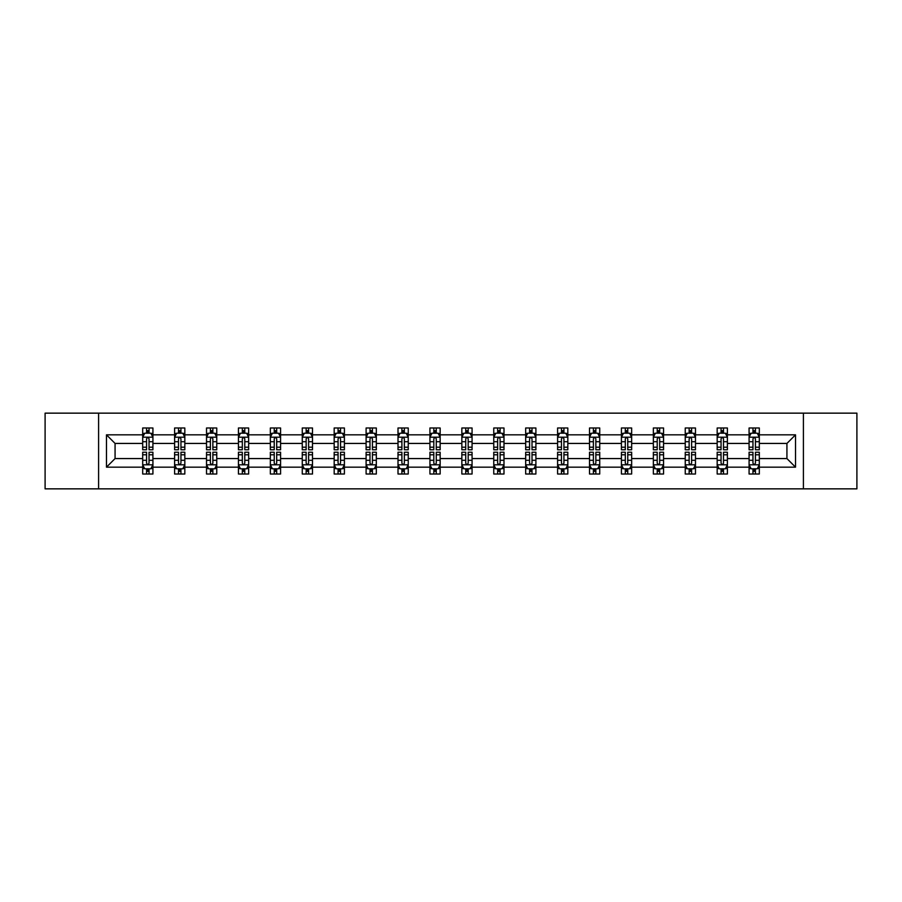 <?xml version="1.0" encoding="UTF-8"?>
<svg xmlns="http://www.w3.org/2000/svg" width="902" height="902" viewBox="0 0 902 902"><rect width="100%" height="100%" fill="white"/><g stroke="black" fill="none" stroke-linecap="round" stroke-linejoin="round"><path stroke-width="1.35" d="M803.4 413.15L45.1 413.15L45.1 488.85L856.9 488.85L856.9 413.15L803.4 413.15L803.4 488.85M759.315 467.157L759.315 458.566L786.927 458.566L795.519 467.157L759.315 467.157L759.315 474.012L755.425 474.012L755.425 468.803M98.6 488.85L98.6 413.15M749.088 467.157L727.395 467.157L727.395 458.566L749.088 458.566L749.088 474.012L759.315 474.012L759.315 468.555L757.387 468.555M727.395 467.157L727.395 474.012L723.505 474.012L723.505 468.803M717.169 467.157L695.476 467.157L695.476 458.566L717.169 458.566L717.169 474.012L727.395 474.012L727.395 468.555L725.479 468.555M695.476 467.157L695.476 474.012L691.597 474.012L691.597 468.803M685.249 467.157L663.568 467.157L663.568 458.566L685.249 458.566L685.249 474.012L695.476 474.012L695.476 468.555L693.559 468.555M663.568 467.157L663.568 474.012L659.678 474.012L659.678 468.803M653.341 467.157L631.648 467.157L631.648 458.566L653.341 458.566L653.341 474.012L663.568 474.012L663.568 468.555L661.64 468.555M631.648 467.157L631.648 474.012L627.758 474.012L627.758 468.803M621.422 467.157L599.74 467.157L599.74 458.566L621.422 458.566L621.422 474.012L631.648 474.012L631.648 468.555L629.731 468.555M599.74 467.157L599.74 474.012L595.85 474.012L595.85 468.803M589.502 467.157L567.82 467.157L567.82 458.566L589.502 458.566L589.502 474.012L599.74 474.012L599.74 468.555L597.812 468.555M567.82 467.157L567.82 474.012L563.93 474.012L563.93 468.803M557.594 467.157L535.901 467.157L535.901 458.566L557.594 458.566L557.594 474.012L567.82 474.012L567.82 468.555L565.892 468.555M535.901 467.157L535.901 474.012L532.011 474.012L532.011 468.803M525.674 467.157L503.992 467.157L503.992 458.566L525.674 458.566L525.674 474.012L535.901 474.012L535.901 468.555L533.984 468.555M503.992 467.157L503.992 474.012L500.103 474.012L500.103 468.803M493.755 467.157L472.073 467.157L472.073 458.566L493.755 458.566L493.755 474.012L503.992 474.012L503.992 468.555L502.064 468.555M472.073 467.157L472.073 474.012L468.183 474.012L468.183 468.803M461.847 467.157L440.153 467.157L440.153 458.566L461.847 458.566L461.847 474.012L472.073 474.012L472.073 468.555L470.145 468.555M440.153 467.157L440.153 474.012L436.275 474.012L436.275 468.803M429.927 467.157L408.245 467.157L408.245 458.566L429.927 458.566L429.927 474.012L440.153 474.012L440.153 468.555L438.237 468.555M408.245 467.157L408.245 474.012L404.355 474.012L404.355 468.803M398.007 467.157L376.326 467.157L376.326 458.566L398.007 458.566L398.007 474.012L408.245 474.012L408.245 468.555L406.317 468.555M376.326 467.157L376.326 474.012L372.436 474.012L372.436 468.803M366.099 467.157L344.406 467.157L344.406 458.566L366.099 458.566L366.099 474.012L376.326 474.012L376.326 468.555L374.398 468.555M344.406 467.157L344.406 474.012L340.528 474.012L340.528 468.803M334.18 467.157L312.498 467.157L312.498 458.566L334.18 458.566L334.18 474.012L344.406 474.012L344.406 468.555L342.489 468.555M312.498 467.157L312.498 474.012L308.608 474.012L308.608 468.803M302.26 467.157L280.578 467.157L280.578 458.566L302.26 458.566L302.26 474.012L312.498 474.012L312.498 468.555L310.57 468.555M280.578 467.157L280.578 474.012L276.688 474.012L276.688 468.803M270.352 467.157L248.659 467.157L248.659 458.566L270.352 458.566L270.352 474.012L280.578 474.012L280.578 468.555L278.662 468.555M248.659 467.157L248.659 474.012L244.78 474.012L244.78 468.803M238.432 467.157L216.751 467.157L216.751 458.566L238.432 458.566L238.432 474.012L248.659 474.012L248.659 468.555L246.742 468.555M216.751 467.157L216.751 474.012L212.861 474.012L212.861 468.803M206.524 467.157L184.831 467.157L184.831 458.566L206.524 458.566L206.524 474.012L216.751 474.012L216.751 468.555L214.823 468.555M184.831 467.157L184.831 474.012L180.941 474.012L180.941 468.803M174.605 467.157L152.923 467.157L152.923 458.566L174.605 458.566L174.605 474.012L184.831 474.012L184.831 468.555L182.914 468.555M152.923 467.157L152.923 474.012L142.685 474.012L142.685 467.157L106.481 467.157L106.481 434.843L142.685 434.843L142.685 427.988L152.923 427.988L152.923 434.843L174.605 434.843L174.605 427.988L184.831 427.988L184.831 434.843L206.524 434.843L206.524 427.988L216.751 427.988L216.751 434.843L238.432 434.843L238.432 427.988L248.659 427.988L248.659 434.843L270.352 434.843L270.352 427.988L280.578 427.988L280.578 434.843L302.26 434.843L302.26 427.988L312.498 427.988L312.498 434.843L334.18 434.843L334.18 427.988L344.406 427.988L344.406 434.843L366.099 434.843L366.099 427.988L376.326 427.988L376.326 434.843L398.007 434.843L398.007 427.988L408.245 427.988L408.245 434.843L429.927 434.843L429.927 427.988L440.153 427.988L440.153 434.843L461.847 434.843L461.847 427.988L472.073 427.988L472.073 434.843L493.755 434.843L493.755 427.988L503.992 427.988L503.992 434.843L525.674 434.843L525.674 427.988L535.901 427.988L535.901 434.843L557.594 434.843L557.594 427.988L567.82 427.988L567.82 434.843L589.502 434.843L589.502 427.988L599.74 427.988L599.74 434.843L621.422 434.843L621.422 427.988L631.648 427.988L631.648 434.843L653.341 434.843L653.341 427.988L663.568 427.988L663.568 434.843L685.249 434.843L685.249 427.988L695.476 427.988L695.476 434.843L717.169 434.843L717.169 427.988L727.395 427.988L727.395 434.843L749.088 434.843L749.088 427.988L759.315 427.988L759.315 434.843L795.519 434.843L795.519 467.157M749.088 434.843L749.088 443.434L727.395 443.434L727.395 434.843M717.169 434.843L717.169 443.434L695.476 443.434L695.476 434.843M685.249 434.843L685.249 443.434L663.568 443.434L663.568 434.843M653.341 434.843L653.341 443.434L631.648 443.434L631.648 434.843M621.422 434.843L621.422 443.434L599.74 443.434L599.74 434.843M589.502 434.843L589.502 443.434L567.82 443.434L567.82 434.843M557.594 434.843L557.594 443.434L535.901 443.434L535.901 434.843M525.674 434.843L525.674 443.434L503.992 443.434L503.992 434.843M493.755 434.843L493.755 443.434L472.073 443.434L472.073 434.843M461.847 434.843L461.847 443.434L440.153 443.434L440.153 434.843M429.927 434.843L429.927 443.434L408.245 443.434L408.245 434.843M398.007 434.843L398.007 443.434L376.326 443.434L376.326 434.843M366.099 434.843L366.099 443.434L344.406 443.434L344.406 434.843M334.18 434.843L334.18 443.434L312.498 443.434L312.498 434.843M302.26 434.843L302.26 443.434L280.578 443.434L280.578 434.843M270.352 434.843L270.352 443.434L248.659 443.434L248.659 434.843M238.432 434.843L238.432 443.434L216.751 443.434L216.751 434.843M206.524 434.843L206.524 443.434L184.831 443.434L184.831 434.843M174.605 434.843L174.605 443.434L152.923 443.434L152.923 434.843M142.685 434.843L142.685 443.434L115.073 443.434L115.073 458.566L142.685 458.566L142.685 467.157M106.481 434.843L115.073 443.434M786.927 458.566L786.927 443.434L759.315 443.434L759.315 434.843M752.967 433.095L755.425 433.095M721.059 433.095L723.505 433.095M689.139 433.095L691.597 433.095M657.22 433.095L659.678 433.095M625.312 433.095L627.758 433.095M593.392 433.095L595.85 433.095M561.472 433.095L563.93 433.095M529.564 433.095L532.011 433.095M497.645 433.095L500.103 433.095M465.725 433.095L468.183 433.095M433.817 433.095L436.275 433.095M401.897 433.095L404.355 433.095M369.989 433.095L372.436 433.095M338.07 433.095L340.528 433.095M306.15 433.095L308.608 433.095M274.242 433.095L276.688 433.095M242.322 433.095L244.78 433.095M210.403 433.095L212.861 433.095M178.495 433.095L180.941 433.095M146.575 433.095L149.033 433.095M146.575 468.905L149.033 468.905M178.495 468.905L180.941 468.905M210.403 468.905L212.861 468.905M242.322 468.905L244.78 468.905M274.242 468.905L276.688 468.905M306.15 468.905L308.608 468.905M338.07 468.905L340.528 468.905M369.989 468.905L372.436 468.905M401.897 468.905L404.355 468.905M433.817 468.905L436.275 468.905M465.725 468.905L468.183 468.905M497.645 468.905L500.103 468.905M529.564 468.905L532.011 468.905M561.472 468.905L563.93 468.905M593.392 468.905L595.85 468.905M625.312 468.905L627.758 468.905M657.22 468.905L659.678 468.905M689.139 468.905L691.597 468.905M721.059 468.905L723.505 468.905M752.967 468.905L755.425 468.905M115.073 458.566L106.481 467.157M795.519 434.843L786.927 443.434M149.033 430.649L146.575 430.649M144.613 433.445L142.685 433.445L142.685 427.988L146.575 427.988L146.575 433.197M142.685 447.212L142.685 449.771L146.575 449.771L146.575 447.212L142.685 447.212L142.685 443.434M152.912 443.434L152.912 449.771L149.033 449.771L149.033 438.823C148.21 437.256 147.398 437.256 146.575 438.823L146.575 447.212M150.995 433.445L152.912 433.445L152.912 427.988L149.033 427.988L149.033 433.197M152.912 437.29L150.871 433.197L144.737 433.197L142.685 437.29M146.575 471.351L149.033 471.351M150.995 468.555L152.912 468.555L152.912 474.012L149.033 474.012L149.033 468.803M152.912 454.788L152.912 452.229L149.033 452.229L149.033 454.788L152.912 454.788L152.912 458.566M142.685 458.566L142.685 452.229L146.575 452.229L146.575 463.177C147.387 464.744 148.21 464.744 149.033 463.177L149.033 454.788M144.613 468.555L142.685 468.555L142.685 474.012L146.575 474.012L146.575 468.803M142.685 464.71L144.737 468.803L150.871 468.803L152.912 464.71M180.941 430.649L178.495 430.649M176.521 433.445L174.605 433.445L174.605 427.988L178.495 427.988L178.495 433.197M174.605 447.212L174.605 449.771L178.495 449.771L178.495 447.212L174.605 447.212L174.605 443.434M184.831 443.434L184.831 449.771L180.941 449.771L180.941 438.823C180.129 437.256 179.306 437.256 178.495 438.823L178.495 447.212M182.914 433.445L184.831 433.445L184.831 427.988L180.941 427.988L180.941 433.197M184.831 437.29L182.79 433.197L176.645 433.197L174.605 437.29M212.861 430.649L210.403 430.649M208.441 433.445L206.524 433.445L206.524 427.988L210.403 427.988L210.403 433.197M206.524 447.212L206.524 449.771L210.403 449.771L210.403 447.212L206.524 447.212L206.524 443.434M216.751 443.434L216.751 449.771L212.861 449.771L212.861 438.823C212.049 437.256 211.226 437.256 210.403 438.823L210.403 447.212M214.823 433.445L216.751 433.445L216.751 427.988L212.861 427.988L212.861 433.197M216.751 437.29L214.699 433.197L208.565 433.197L206.524 437.29M178.495 471.351L180.941 471.351M184.831 454.788L184.831 452.229L180.941 452.229L180.941 454.788L184.831 454.788L184.831 458.566M174.605 458.566L174.605 452.229L178.495 452.229L178.495 463.177C179.306 464.744 180.129 464.744 180.941 463.177L180.941 454.788M176.521 468.555L174.605 468.555L174.605 474.012L178.495 474.012L178.495 468.803M174.605 464.71L176.645 468.803L182.79 468.803L184.831 464.71M210.403 471.351L212.861 471.351M216.751 454.788L216.751 452.229L212.861 452.229L212.861 454.788L216.751 454.788L216.751 458.566M206.524 458.566L206.524 452.229L210.403 452.229L210.403 463.177C211.226 464.744 212.038 464.744 212.861 463.177L212.861 454.788M208.441 468.555L206.524 468.555L206.524 474.012L210.403 474.012L210.403 468.803M206.524 464.71L208.565 468.803L214.699 468.803L216.751 464.71M244.78 430.649L242.322 430.649M240.36 433.445L238.432 433.445L238.432 427.988L242.322 427.988L242.322 433.197M238.432 447.212L238.432 449.771L242.322 449.771L242.322 447.212L238.432 447.212L238.432 443.434M248.659 443.434L248.659 449.771L244.78 449.771L244.78 438.823C243.957 437.256 243.145 437.256 242.322 438.823L242.322 447.212M246.742 433.445L248.659 433.445L248.659 427.988L244.78 427.988L244.78 433.197M248.659 437.29L246.618 433.197L240.484 433.197L238.432 437.29M242.322 471.351L244.78 471.351M248.659 454.788L248.659 452.229L244.78 452.229L244.78 454.788L248.659 454.788L248.659 458.566M238.432 458.566L238.432 452.229L242.322 452.229L242.322 463.177C243.134 464.744 243.957 464.744 244.78 463.177L244.78 454.788M240.36 468.555L238.432 468.555L238.432 474.012L242.322 474.012L242.322 468.803M238.432 464.71L240.484 468.803L246.618 468.803L248.659 464.71M276.688 430.649L274.242 430.649M272.269 433.445L270.352 433.445L270.352 427.988L274.242 427.988L274.242 433.197M270.352 447.212L270.352 449.771L274.242 449.771L274.242 447.212L270.352 447.212L270.352 443.434M280.578 443.434L280.578 449.771L276.688 449.771L276.688 438.823C275.877 437.256 275.054 437.256 274.242 438.823L274.242 447.212M278.662 433.445L280.578 433.445L280.578 427.988L276.688 427.988L276.688 433.197M280.578 437.29L278.538 433.197L272.393 433.197L270.352 437.29M274.242 471.351L276.688 471.351M280.578 454.788L280.578 452.229L276.688 452.229L276.688 454.788L280.578 454.788L280.578 458.566M270.352 458.566L270.352 452.229L274.242 452.229L274.242 463.177C275.054 464.744 275.877 464.744 276.688 463.177L276.688 454.788M272.269 468.555L270.352 468.555L270.352 474.012L274.242 474.012L274.242 468.803M270.352 464.71L272.393 468.803L278.538 468.803L280.578 464.71M308.608 430.649L306.15 430.649M304.188 433.445L302.26 433.445L302.26 427.988L306.15 427.988L306.15 433.197M302.26 447.212L302.26 449.771L306.15 449.771L306.15 447.212L302.26 447.212L302.26 443.434M312.498 443.434L312.498 449.771L308.608 449.771L308.608 438.823C307.785 437.256 306.973 437.256 306.15 438.823L306.15 447.212M310.57 433.445L312.498 433.445L312.498 427.988L308.608 427.988L308.608 433.197M312.498 437.29L310.446 433.197L304.312 433.197L302.26 437.29M306.15 471.351L308.608 471.351M312.498 454.788L312.498 452.229L308.608 452.229L308.608 454.788L312.498 454.788L312.498 458.566M302.26 458.566L302.26 452.229L306.15 452.229L306.15 463.177C306.973 464.744 307.785 464.744 308.608 463.177L308.608 454.788M304.188 468.555L302.26 468.555L302.26 474.012L306.15 474.012L306.15 468.803M302.26 464.71L304.312 468.803L310.446 468.803L312.498 464.71M340.528 430.649L338.07 430.649M336.108 433.445L334.18 433.445L334.18 427.988L338.07 427.988L338.07 433.197M334.18 447.212L334.18 449.771L338.07 449.771L338.07 447.212L334.18 447.212L334.18 443.434M344.406 443.434L344.406 449.771L340.528 449.771L340.528 438.823C339.704 437.256 338.893 437.256 338.07 438.823L338.07 447.212M342.489 433.445L344.406 433.445L344.406 427.988L340.528 427.988L340.528 433.197M344.406 437.29L342.365 433.197L336.232 433.197L334.18 437.29M338.07 471.351L340.528 471.351M344.406 454.788L344.406 452.229L340.528 452.229L340.528 454.788L344.406 454.788L344.406 458.566M334.18 458.566L334.18 452.229L338.07 452.229L338.07 463.177C338.881 464.744 339.704 464.744 340.528 463.177L340.528 454.788M336.108 468.555L334.18 468.555L334.18 474.012L338.07 474.012L338.07 468.803M334.18 464.71L336.232 468.803L342.365 468.803L344.406 464.71M372.436 430.649L369.989 430.649M368.016 433.445L366.099 433.445L366.099 427.988L369.989 427.988L369.989 433.197M366.099 447.212L366.099 449.771L369.989 449.771L369.989 447.212L366.099 447.212L366.099 443.434M376.326 443.434L376.326 449.771L372.436 449.771L372.436 438.823C371.624 437.256 370.801 437.256 369.989 438.823L369.989 447.212M374.398 433.445L376.326 433.445L376.326 427.988L372.436 427.988L372.436 433.197M376.326 437.29L374.285 433.197L368.14 433.197L366.099 437.29M369.989 471.351L372.436 471.351M376.326 454.788L376.326 452.229L372.436 452.229L372.436 454.788L376.326 454.788L376.326 458.566M366.099 458.566L366.099 452.229L369.989 452.229L369.989 463.177C370.801 464.744 371.624 464.744 372.436 463.177L372.436 454.788M368.016 468.555L366.099 468.555L366.099 474.012L369.989 474.012L369.989 468.803M366.099 464.71L368.14 468.803L374.285 468.803L376.326 464.71M404.355 430.649L401.897 430.649M399.936 433.445L398.007 433.445L398.007 427.988L401.897 427.988L401.897 433.197M398.007 447.212L398.007 449.771L401.897 449.771L401.897 447.212L398.007 447.212L398.007 443.434M408.245 443.434L408.245 449.771L404.355 449.771L404.355 438.823C403.532 437.256 402.72 437.256 401.897 438.823L401.897 447.212M406.317 433.445L408.245 433.445L408.245 427.988L404.355 427.988L404.355 433.197M408.245 437.29L406.193 433.197L400.06 433.197L398.007 437.29M401.897 471.351L404.355 471.351M408.245 454.788L408.245 452.229L404.355 452.229L404.355 454.788L408.245 454.788L408.245 458.566M398.007 458.566L398.007 452.229L401.897 452.229L401.897 463.177C402.72 464.744 403.532 464.744 404.355 463.177L404.355 454.788M399.936 468.555L398.007 468.555L398.007 474.012L401.897 474.012L401.897 468.803M398.007 464.71L400.06 468.803L406.193 468.803L408.245 464.71M436.275 430.649L433.817 430.649M431.855 433.445L429.927 433.445L429.927 427.988L433.817 427.988L433.817 433.197M429.927 447.212L429.927 449.771L433.817 449.771L433.817 447.212L429.927 447.212L429.927 443.434M440.153 443.434L440.153 449.771L436.275 449.771L436.275 438.823C435.452 437.256 434.629 437.256 433.817 438.823L433.817 447.212M438.237 433.445L440.153 433.445L440.153 427.988L436.275 427.988L436.275 433.197M440.153 437.29L438.113 433.197L431.968 433.197L429.927 437.29M433.817 471.351L436.275 471.351M440.153 454.788L440.153 452.229L436.275 452.229L436.275 454.788L440.153 454.788L440.153 458.566M429.927 458.566L429.927 452.229L433.817 452.229L433.817 463.177C434.629 464.744 435.452 464.744 436.275 463.177L436.275 454.788M431.855 468.555L429.927 468.555L429.927 474.012L433.817 474.012L433.817 468.803M429.927 464.71L431.968 468.803L438.113 468.803L440.153 464.71M468.183 430.649L465.725 430.649M463.763 433.445L461.847 433.445L461.847 427.988L465.725 427.988L465.725 433.197M461.847 447.212L461.847 449.771L465.725 449.771L465.725 447.212L461.847 447.212L461.847 443.434M472.073 443.434L472.073 449.771L468.183 449.771L468.183 438.823C467.371 437.256 466.548 437.256 465.725 438.823L465.725 447.212M470.145 433.445L472.073 433.445L472.073 427.988L468.183 427.988L468.183 433.197M472.073 437.29L470.021 433.197L463.887 433.197L461.847 437.29M465.725 471.351L468.183 471.351M472.073 454.788L472.073 452.229L468.183 452.229L468.183 454.788L472.073 454.788L472.073 458.566M461.847 458.566L461.847 452.229L465.725 452.229L465.725 463.177C466.548 464.744 467.371 464.744 468.183 463.177L468.183 454.788M463.763 468.555L461.847 468.555L461.847 474.012L465.725 474.012L465.725 468.803M461.847 464.71L463.887 468.803L470.021 468.803L472.073 464.71M500.103 430.649L497.645 430.649M495.683 433.445L493.755 433.445L493.755 427.988L497.645 427.988L497.645 433.197M493.755 447.212L493.755 449.771L497.645 449.771L497.645 447.212L493.755 447.212L493.755 443.434M503.992 443.434L503.992 449.771L500.103 449.771L500.103 438.823C499.28 437.256 498.468 437.256 497.645 438.823L497.645 447.212M502.064 433.445L503.992 433.445L503.992 427.988L500.103 427.988L500.103 433.197M503.992 437.29L501.94 433.197L495.807 433.197L493.755 437.29M497.645 471.351L500.103 471.351M503.992 454.788L503.992 452.229L500.103 452.229L500.103 454.788L503.992 454.788L503.992 458.566M493.755 458.566L493.755 452.229L497.645 452.229L497.645 463.177C498.468 464.744 499.28 464.744 500.103 463.177L500.103 454.788M495.683 468.555L493.755 468.555L493.755 474.012L497.645 474.012L497.645 468.803M493.755 464.71L495.807 468.803L501.94 468.803L503.992 464.71M532.011 430.649L529.564 430.649M527.602 433.445L525.674 433.445L525.674 427.988L529.564 427.988L529.564 433.197M525.674 447.212L525.674 449.771L529.564 449.771L529.564 447.212L525.674 447.212L525.674 443.434M535.901 443.434L535.901 449.771L532.011 449.771L532.011 438.823C531.199 437.256 530.376 437.256 529.564 438.823L529.564 447.212M533.984 433.445L535.901 433.445L535.901 427.988L532.011 427.988L532.011 433.197M535.901 437.29L533.86 433.197L527.715 433.197L525.674 437.29M529.564 471.351L532.011 471.351M535.901 454.788L535.901 452.229L532.011 452.229L532.011 454.788L535.901 454.788L535.901 458.566M525.674 458.566L525.674 452.229L529.564 452.229L529.564 463.177C530.376 464.744 531.199 464.744 532.011 463.177L532.011 454.788M527.602 468.555L525.674 468.555L525.674 474.012L529.564 474.012L529.564 468.803M525.674 464.71L527.715 468.803L533.86 468.803L535.901 464.71M563.93 430.649L561.472 430.649M559.511 433.445L557.594 433.445L557.594 427.988L561.472 427.988L561.472 433.197M557.594 447.212L557.594 449.771L561.472 449.771L561.472 447.212L557.594 447.212L557.594 443.434M567.82 443.434L567.82 449.771L563.93 449.771L563.93 438.823C563.119 437.256 562.296 437.256 561.472 438.823L561.472 447.212M565.892 433.445L567.82 433.445L567.82 427.988L563.93 427.988L563.93 433.197M567.82 437.29L565.768 433.197L559.635 433.197L557.594 437.29M561.472 471.351L563.93 471.351M567.82 454.788L567.82 452.229L563.93 452.229L563.93 454.788L567.82 454.788L567.82 458.566M557.594 458.566L557.594 452.229L561.472 452.229L561.472 463.177C562.296 464.744 563.107 464.744 563.93 463.177L563.93 454.788M559.511 468.555L557.594 468.555L557.594 474.012L561.472 474.012L561.472 468.803M557.594 464.71L559.635 468.803L565.768 468.803L567.82 464.71M595.85 430.649L593.392 430.649M591.43 433.445L589.502 433.445L589.502 427.988L593.392 427.988L593.392 433.197M589.502 447.212L589.502 449.771L593.392 449.771L593.392 447.212L589.502 447.212L589.502 443.434M599.74 443.434L599.74 449.771L595.85 449.771L595.85 438.823C595.027 437.256 594.215 437.256 593.392 438.823L593.392 447.212M597.812 433.445L599.74 433.445L599.74 427.988L595.85 427.988L595.85 433.197M599.74 437.29L597.688 433.197L591.554 433.197L589.502 437.29M593.392 471.351L595.85 471.351M599.74 454.788L599.74 452.229L595.85 452.229L595.85 454.788L599.74 454.788L599.74 458.566M589.502 458.566L589.502 452.229L593.392 452.229L593.392 463.177C594.215 464.744 595.027 464.744 595.85 463.177L595.85 454.788M591.43 468.555L589.502 468.555L589.502 474.012L593.392 474.012L593.392 468.803M589.502 464.71L591.554 468.803L597.688 468.803L599.74 464.71M627.758 430.649L625.312 430.649M623.338 433.445L621.422 433.445L621.422 427.988L625.312 427.988L625.312 433.197M621.422 447.212L621.422 449.771L625.312 449.771L625.312 447.212L621.422 447.212L621.422 443.434M631.648 443.434L631.648 449.771L627.758 449.771L627.758 438.823C626.946 437.256 626.123 437.256 625.312 438.823L625.312 447.212M629.731 433.445L631.648 433.445L631.648 427.988L627.758 427.988L627.758 433.197M631.648 437.29L629.607 433.197L623.462 433.197L621.422 437.29M625.312 471.351L627.758 471.351M631.648 454.788L631.648 452.229L627.758 452.229L627.758 454.788L631.648 454.788L631.648 458.566M621.422 458.566L621.422 452.229L625.312 452.229L625.312 463.177C626.123 464.744 626.946 464.744 627.758 463.177L627.758 454.788M623.338 468.555L621.422 468.555L621.422 474.012L625.312 474.012L625.312 468.803M621.422 464.71L623.462 468.803L629.607 468.803L631.648 464.71M659.678 430.649L657.22 430.649M655.258 433.445L653.341 433.445L653.341 427.988L657.22 427.988L657.22 433.197M653.341 447.212L653.341 449.771L657.22 449.771L657.22 447.212L653.341 447.212L653.341 443.434M663.568 443.434L663.568 449.771L659.678 449.771L659.678 438.823C658.866 437.256 658.043 437.256 657.22 438.823L657.22 447.212M661.64 433.445L663.568 433.445L663.568 427.988L659.678 427.988L659.678 433.197M663.568 437.29L661.516 433.197L655.382 433.197L653.341 437.29M657.22 471.351L659.678 471.351M663.568 454.788L663.568 452.229L659.678 452.229L659.678 454.788L663.568 454.788L663.568 458.566M653.341 458.566L653.341 452.229L657.22 452.229L657.22 463.177C658.043 464.744 658.855 464.744 659.678 463.177L659.678 454.788M655.258 468.555L653.341 468.555L653.341 474.012L657.22 474.012L657.22 468.803M653.341 464.71L655.382 468.803L661.516 468.803L663.568 464.71M691.597 430.649L689.139 430.649M687.177 433.445L685.249 433.445L685.249 427.988L689.139 427.988L689.139 433.197M685.249 447.212L685.249 449.771L689.139 449.771L689.139 447.212L685.249 447.212L685.249 443.434M695.476 443.434L695.476 449.771L691.597 449.771L691.597 438.823C690.774 437.256 689.962 437.256 689.139 438.823L689.139 447.212M693.559 433.445L695.476 433.445L695.476 427.988L691.597 427.988L691.597 433.197M695.476 437.29L693.435 433.197L687.301 433.197L685.249 437.29M689.139 471.351L691.597 471.351M695.476 454.788L695.476 452.229L691.597 452.229L691.597 454.788L695.476 454.788L695.476 458.566M685.249 458.566L685.249 452.229L689.139 452.229L689.139 463.177C689.951 464.744 690.774 464.744 691.597 463.177L691.597 454.788M687.177 468.555L685.249 468.555L685.249 474.012L689.139 474.012L689.139 468.803M685.249 464.71L687.301 468.803L693.435 468.803L695.476 464.71M723.505 430.649L721.059 430.649M719.086 433.445L717.169 433.445L717.169 427.988L721.059 427.988L721.059 433.197M717.169 447.212L717.169 449.771L721.059 449.771L721.059 447.212L717.169 447.212L717.169 443.434M727.395 443.434L727.395 449.771L723.505 449.771L723.505 438.823C722.694 437.256 721.871 437.256 721.059 438.823L721.059 447.212M725.479 433.445L727.395 433.445L727.395 427.988L723.505 427.988L723.505 433.197M727.395 437.29L725.355 433.197L719.21 433.197L717.169 437.29M721.059 471.351L723.505 471.351M727.395 454.788L727.395 452.229L723.505 452.229L723.505 454.788L727.395 454.788L727.395 458.566M717.169 458.566L717.169 452.229L721.059 452.229L721.059 463.177C721.871 464.744 722.694 464.744 723.505 463.177L723.505 454.788M719.086 468.555L717.169 468.555L717.169 474.012L721.059 474.012L721.059 468.803M717.169 464.71L719.21 468.803L725.355 468.803L727.395 464.71M755.425 430.649L752.967 430.649M751.005 433.445L749.077 433.445L749.077 427.988L752.967 427.988L752.967 433.197M749.077 447.212L749.077 449.771L752.967 449.771L752.967 447.212L749.077 447.212L749.077 443.434M759.315 443.434L759.315 449.771L755.425 449.771L755.425 438.823C754.613 437.256 753.79 437.256 752.967 438.823L752.967 447.212M757.387 433.445L759.315 433.445L759.315 427.988L755.425 427.988L755.425 433.197M759.315 437.29L757.263 433.197L751.129 433.197L749.077 437.29M752.967 471.351L755.425 471.351M759.315 454.788L759.315 452.229L755.425 452.229L755.425 454.788L759.315 454.788L759.315 458.566M749.077 458.566L749.077 452.229L752.967 452.229L752.967 463.177C753.79 464.744 754.602 464.744 755.425 463.177L755.425 454.788M751.005 468.555L749.077 468.555L749.077 474.012L752.967 474.012L752.967 468.803M749.077 464.71L751.129 468.803L757.263 468.803L759.315 464.71M152.866 437.188L142.741 437.188M152.912 447.212L149.033 447.212M146.575 441.721L142.685 441.721M152.912 441.721L149.033 441.721M149.033 431.945L146.575 431.945M142.741 464.812L152.866 464.812M142.685 454.788L146.575 454.788M149.033 460.279L152.912 460.279M142.685 460.279L146.575 460.279M146.575 470.055L149.033 470.055M184.786 437.188L174.65 437.188M184.831 447.212L180.941 447.212M178.495 441.721L174.605 441.721M184.831 441.721L180.941 441.721M180.941 431.945L178.495 431.945M216.694 437.188L206.569 437.188M216.751 447.212L212.861 447.212M210.403 441.721L206.524 441.721M216.751 441.721L212.861 441.721M212.861 431.945L210.403 431.945M174.65 464.812L184.786 464.812M174.605 454.788L178.495 454.788M180.941 460.279L184.831 460.279M174.605 460.279L178.495 460.279M178.495 470.055L180.941 470.055M206.569 464.812L216.694 464.812M206.524 454.788L210.403 454.788M212.861 460.279L216.751 460.279M206.524 460.279L210.403 460.279M210.403 470.055L212.861 470.055M248.614 437.188L238.489 437.188M248.659 447.212L244.78 447.212M242.322 441.721L238.432 441.721M248.659 441.721L244.78 441.721M244.78 431.945L242.322 431.945M238.489 464.812L248.614 464.812M238.432 454.788L242.322 454.788M244.78 460.279L248.659 460.279M238.432 460.279L242.322 460.279M242.322 470.055L244.78 470.055M280.533 437.188L270.397 437.188M280.578 447.212L276.688 447.212M274.242 441.721L270.352 441.721M280.578 441.721L276.688 441.721M276.688 431.945L274.242 431.945M270.397 464.812L280.533 464.812M270.352 454.788L274.242 454.788M276.688 460.279L280.578 460.279M270.352 460.279L274.242 460.279M274.242 470.055L276.688 470.055M312.442 437.188L302.317 437.188M312.498 447.212L308.608 447.212M306.15 441.721L302.26 441.721M312.498 441.721L308.608 441.721M308.608 431.945L306.15 431.945M302.317 464.812L312.442 464.812M302.26 454.788L306.15 454.788M308.608 460.279L312.498 460.279M302.26 460.279L306.15 460.279M306.15 470.055L308.608 470.055M344.361 437.188L334.236 437.188M344.406 447.212L340.528 447.212M338.07 441.721L334.18 441.721M344.406 441.721L340.528 441.721M340.528 431.945L338.07 431.945M334.236 464.812L344.361 464.812M334.18 454.788L338.07 454.788M340.528 460.279L344.406 460.279M334.18 460.279L338.07 460.279M338.07 470.055L340.528 470.055M376.269 437.188L366.144 437.188M376.326 447.212L372.436 447.212M369.989 441.721L366.099 441.721M376.326 441.721L372.436 441.721M372.436 431.945L369.989 431.945M366.144 464.812L376.269 464.812M366.099 454.788L369.989 454.788M372.436 460.279L376.326 460.279M366.099 460.279L369.989 460.279M369.989 470.055L372.436 470.055M408.189 437.188L398.064 437.188M408.245 447.212L404.355 447.212M401.897 441.721L398.007 441.721M408.245 441.721L404.355 441.721M404.355 431.945L401.897 431.945M398.064 464.812L408.189 464.812M398.007 454.788L401.897 454.788M404.355 460.279L408.245 460.279M398.007 460.279L401.897 460.279M401.897 470.055L404.355 470.055M440.108 437.188L429.983 437.188M440.153 447.212L436.275 447.212M433.817 441.721L429.927 441.721M440.153 441.721L436.275 441.721M436.275 431.945L433.817 431.945M429.983 464.812L440.108 464.812M429.927 454.788L433.817 454.788M436.275 460.279L440.153 460.279M429.927 460.279L433.817 460.279M433.817 470.055L436.275 470.055M472.017 437.188L461.892 437.188M472.073 447.212L468.183 447.212M465.725 441.721L461.847 441.721M472.073 441.721L468.183 441.721M468.183 431.945L465.725 431.945M461.892 464.812L472.017 464.812M461.847 454.788L465.725 454.788M468.183 460.279L472.073 460.279M461.847 460.279L465.725 460.279M465.725 470.055L468.183 470.055M503.936 437.188L493.811 437.188M503.992 447.212L500.103 447.212M497.645 441.721L493.755 441.721M503.992 441.721L500.103 441.721M500.103 431.945L497.645 431.945M493.811 464.812L503.936 464.812M493.755 454.788L497.645 454.788M500.103 460.279L503.992 460.279M493.755 460.279L497.645 460.279M497.645 470.055L500.103 470.055M535.856 437.188L525.731 437.188M535.901 447.212L532.011 447.212M529.564 441.721L525.674 441.721M535.901 441.721L532.011 441.721M532.011 431.945L529.564 431.945M525.731 464.812L535.856 464.812M525.674 454.788L529.564 454.788M532.011 460.279L535.901 460.279M525.674 460.279L529.564 460.279M529.564 470.055L532.011 470.055M567.764 437.188L557.639 437.188M567.82 447.212L563.93 447.212M561.472 441.721L557.594 441.721M567.82 441.721L563.93 441.721M563.93 431.945L561.472 431.945M557.639 464.812L567.764 464.812M557.594 454.788L561.472 454.788M563.93 460.279L567.82 460.279M557.594 460.279L561.472 460.279M561.472 470.055L563.93 470.055M599.683 437.188L589.558 437.188M599.74 447.212L595.85 447.212M593.392 441.721L589.502 441.721M599.74 441.721L595.85 441.721M595.85 431.945L593.392 431.945M589.558 464.812L599.683 464.812M589.502 454.788L593.392 454.788M595.85 460.279L599.74 460.279M589.502 460.279L593.392 460.279M593.392 470.055L595.85 470.055M631.603 437.188L621.467 437.188M631.648 447.212L627.758 447.212M625.312 441.721L621.422 441.721M631.648 441.721L627.758 441.721M627.758 431.945L625.312 431.945M621.467 464.812L631.603 464.812M621.422 454.788L625.312 454.788M627.758 460.279L631.648 460.279M621.422 460.279L625.312 460.279M625.312 470.055L627.758 470.055M663.511 437.188L653.386 437.188M663.568 447.212L659.678 447.212M657.22 441.721L653.341 441.721M663.568 441.721L659.678 441.721M659.678 431.945L657.22 431.945M653.386 464.812L663.511 464.812M653.341 454.788L657.22 454.788M659.678 460.279L663.568 460.279M653.341 460.279L657.22 460.279M657.22 470.055L659.678 470.055M695.431 437.188L685.306 437.188M695.476 447.212L691.597 447.212M689.139 441.721L685.249 441.721M695.476 441.721L691.597 441.721M691.597 431.945L689.139 431.945M685.306 464.812L695.431 464.812M685.249 454.788L689.139 454.788M691.597 460.279L695.476 460.279M685.249 460.279L689.139 460.279M689.139 470.055L691.597 470.055M727.35 437.188L717.214 437.188M727.395 447.212L723.505 447.212M721.059 441.721L717.169 441.721M727.395 441.721L723.505 441.721M723.505 431.945L721.059 431.945M717.214 464.812L727.35 464.812M717.169 454.788L721.059 454.788M723.505 460.279L727.395 460.279M717.169 460.279L721.059 460.279M721.059 470.055L723.505 470.055M759.258 437.188L749.134 437.188M759.315 447.212L755.425 447.212M752.967 441.721L749.077 441.721M759.315 441.721L755.425 441.721M755.425 431.945L752.967 431.945M749.134 464.812L759.258 464.812M749.077 454.788L752.967 454.788M755.425 460.279L759.315 460.279M749.077 460.279L752.967 460.279M752.967 470.055L755.425 470.055"/></g></svg>
